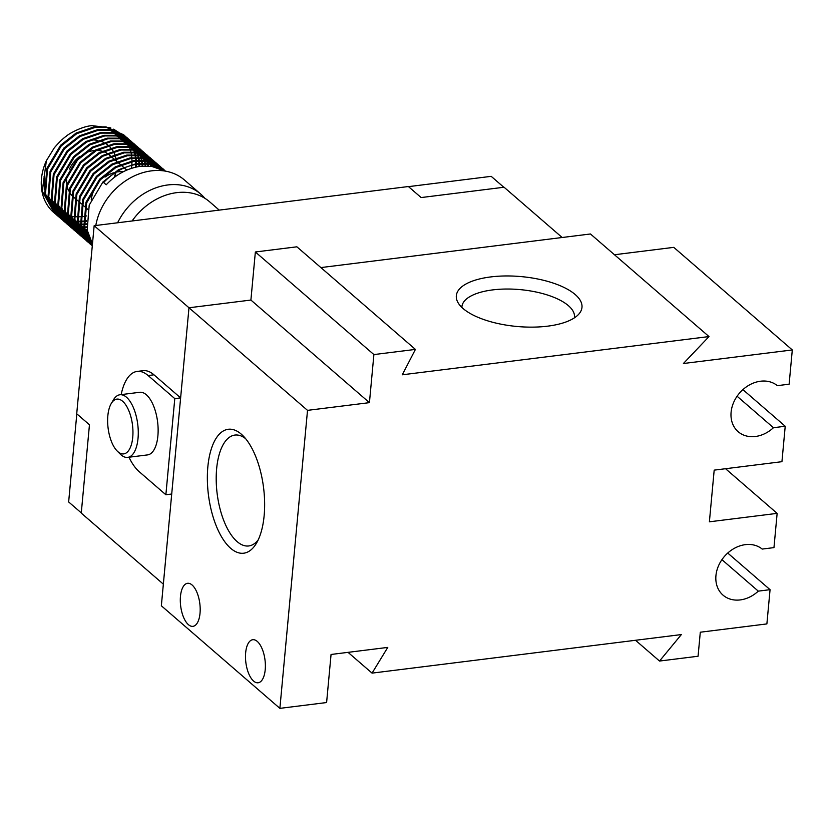 <?xml version="1.0" encoding="UTF-8"?>
<svg xmlns="http://www.w3.org/2000/svg" width="834" height="834" viewBox="0 0 834 834"><rect width="100%" height="100%" fill="white"/><g stroke="black" fill="none" stroke-linecap="round" stroke-linejoin="round"><path stroke-width="1.25" d="M114.06 177.611A34.184 27.439 130.9 0 0 115.707 172.409M116.426 161.118A34.184 27.439 130.9 0 0 116.03 158.731M115.853 157.928A34.184 27.439 130.9 0 0 114.998 155.082M114.706 154.353A34.184 27.439 130.9 0 0 113.455 151.705M113.059 151.017A34.184 27.439 130.9 0 0 111.349 148.546M110.818 147.899A34.184 27.439 130.9 0 0 108.545 145.606M107.826 145.012A34.184 27.439 130.9 0 0 104.73 142.937M103.739 142.416A34.184 27.439 130.9 0 0 99.309 140.769M97.839 140.435A34.184 27.439 130.9 0 0 90.802 139.997M84.755 153.341A27.605 22.164 -49.1 0 1 93.596 150.61A27.605 22.164 -49.1 0 1 94.742 150.495M96.629 150.433A27.605 22.164 -49.1 0 1 102.113 151.162M103.301 151.527A27.605 22.164 -49.1 0 1 106.971 153.248M107.805 153.79A27.605 22.164 -49.1 0 1 109.327 154.978L110.474 155.968M115.832 172.325A27.605 22.164 -49.1 0 1 115.655 173.993A27.605 22.164 -49.1 0 1 115.113 176.808M116.103 172.148A27.605 22.164 -49.1 0 1 118.094 171.814A27.605 22.164 -49.1 0 1 123.244 171.741M45.766 195.344L50.019 203.319M50.947 204.518L53.918 207.729M54.627 208.385L57.098 210.366M57.723 210.804L59.965 212.211M60.548 212.545L62.696 213.619M63.28 213.879L65.406 214.713M65.98 214.911L68.138 215.558M68.722 215.714L70.921 216.183M71.526 216.287L73.799 216.59M74.424 216.652L76.791 216.788M77.447 216.798L79.939 216.757M80.627 216.725L83.254 216.475M83.994 216.381L86.809 215.902M131.418 168.322L131.782 165.236M131.845 164.454L131.96 161.66M131.96 160.941L131.855 158.366M131.803 157.699L131.532 155.312M131.438 154.697L131.021 152.455M130.896 151.871L130.344 149.766M130.177 149.213L129.499 147.222M129.291 146.701L128.488 144.803M128.259 144.303L127.321 142.478M127.049 141.999L125.955 140.227M125.642 139.758L124.349 137.996M123.964 137.516L122.358 135.692M121.858 135.181L119.543 133.075M118.72 132.418L113.601 129.176M110.776 127.894L91.865 125.642C80.721 126.549 67.179 134.91 66.366 136.14C62.967 138.486 58.933 142.395 54.262 147.889L46.37 160.722L42.242 191.184L54.346 213.014L55.649 214.088M90.906 243.226L92.47 243.966L87.184 230.08L89.207 205.122L102.936 181.979L118.532 169.698L136.651 163.537L148.389 163.558L165.716 171.178M165.664 171.168L149.088 164.152L137.349 164.142C124.433 166.227 113.195 172.367 103.624 182.573L106.199 184.794C115.759 174.587 126.997 168.447 139.914 166.362L151.652 166.373L164.819 171.033M83.233 221.041L80.835 221.229M80.2 221.25L77.937 221.281M77.343 221.26L75.196 221.146M74.633 221.104L72.589 220.864M72.058 220.781L70.119 220.426M69.608 220.322L67.752 219.863M67.262 219.728L65.5 219.175M65.031 219.008L63.353 218.362M62.904 218.185L61.299 217.445M60.872 217.236L59.339 216.413M58.933 216.183L57.473 215.287M56.014 214.369L57.4 215.37M57.775 215.631L59.224 216.548M59.631 216.788L61.143 217.622M61.57 217.841L63.155 218.591M63.603 218.779L65.271 219.446M65.73 219.613L67.481 220.186M67.961 220.332L69.785 220.802M70.296 220.927L72.214 221.291M72.746 221.385L74.768 221.646M75.321 221.698L77.447 221.844M78.031 221.865L80.272 221.865M80.898 221.854L83.264 221.708M83.932 221.646L86.455 221.323M46.37 160.722A52.261 41.95 130.9 0 0 53.71 212.462A52.261 41.95 130.9 0 0 55.336 213.785M55.701 214.057A52.261 41.95 130.9 0 0 57.087 215.026M86.496 223.866L84.088 224.044M83.463 224.075L81.19 224.096M80.596 224.085L78.448 223.971M77.885 223.919L75.852 223.679M75.31 223.606L73.371 223.251M72.86 223.147L71.015 222.688M70.525 222.553L68.763 222M68.294 221.834L66.616 221.187M66.167 221L64.562 220.27M64.135 220.061L62.602 219.238M62.196 219.008L60.726 218.101M60.34 217.851L58.953 216.871M58.578 216.59L56.91 215.235L44.807 193.405L46.829 168.447L60.559 145.304L76.155 133.023L94.284 126.862L106.012 126.883L123.672 134.795L125.256 136.255M125.621 136.536L106.71 127.477L94.972 127.466L76.853 133.628L61.257 145.898L47.517 169.052L45.495 194.009L57.598 215.829L58.912 216.913M59.277 217.194L60.653 218.195M61.038 218.445L62.487 219.373M62.884 219.603L64.406 220.447M64.823 220.656L66.418 221.406M66.856 221.604L68.524 222.271M68.993 222.438L70.734 223.012M71.224 223.147L73.048 223.627M73.559 223.741L75.477 224.117M76.009 224.2L78.021 224.471M78.584 224.523L80.7 224.659M81.294 224.68L83.536 224.69M84.151 224.669L86.528 224.523M86.715 226.89L84.453 226.921M83.859 226.911L81.711 226.796M81.148 226.744L79.105 226.504M78.573 226.421L76.634 226.077M76.123 225.962L74.278 225.503M73.788 225.368L72.016 224.815M71.557 224.659L69.868 224.012M69.43 223.825L67.815 223.085M67.398 222.876L65.855 222.063M65.448 221.823L63.989 220.927M63.603 220.666L60.861 218.654L48.758 196.824L50.78 171.867L64.51 148.723L80.106 136.442L98.235 130.281L109.973 130.302L128.884 139.361M61.841 219.415L60.173 218.049L48.07 196.23L50.092 171.272L63.822 148.118L79.418 135.848L97.536 129.687L109.275 129.697L126.935 137.62L128.519 139.08M62.54 220.009L63.916 221.01M64.301 221.271L65.75 222.188M66.147 222.428L67.669 223.262M68.086 223.481L69.681 224.231M70.119 224.419L71.787 225.086M72.245 225.253L73.997 225.826M74.476 225.972L76.311 226.452M76.811 226.567L78.74 226.942M79.261 227.025L81.284 227.286M81.836 227.338L83.963 227.484M84.547 227.505L86.788 227.515M87.122 229.725L84.974 229.611M84.411 229.569L82.368 229.329M81.836 229.246L79.897 228.891M79.386 228.787L77.531 228.328M77.041 228.193L75.279 227.64M74.81 227.473L73.131 226.827M72.683 226.639L71.078 225.91M70.65 225.701L69.118 224.878M68.711 224.648L67.252 223.741M66.866 223.491L65.469 222.511M65.104 222.23L63.426 220.874L51.322 199.055L53.345 174.087L67.085 150.944L82.67 138.663L100.799 132.502L112.538 132.523L130.198 140.435L131.772 141.905M132.137 142.176L113.226 133.127L101.487 133.106L83.369 139.268L67.773 151.548L54.043 174.692L52.021 199.649L64.124 221.469L65.427 222.553M65.792 222.834L67.179 223.835M67.554 224.096L69.003 225.013M69.41 225.253L70.921 226.087M71.349 226.295L72.944 227.056M73.382 227.244L75.05 227.911M75.508 228.078L77.26 228.652M77.739 228.797L79.564 229.267M80.074 229.381L81.993 229.757M82.524 229.85L84.547 230.111M85.099 230.163L87.226 230.309M87.664 232.384L85.631 232.144M85.089 232.071L83.15 231.716M82.639 231.602L80.794 231.154M80.304 231.018L78.542 230.455M78.073 230.299L76.394 229.652M75.946 229.465L74.341 228.735M73.913 228.516L72.381 227.703M71.974 227.473L70.504 226.567M70.119 226.316L68.732 225.326M68.367 225.055L66.689 223.689L54.585 201.87L56.608 176.912L70.337 153.769L85.933 141.488L104.062 135.327L115.79 135.348L133.45 143.26L135.035 144.72M135.4 145.001L116.489 135.942L104.75 135.932L86.632 142.082L71.036 154.363L57.296 177.506L55.273 202.474L67.377 224.294L68.69 225.378M69.055 225.66L70.431 226.65M70.817 226.911L72.266 227.828M72.662 228.068L74.184 228.902M74.601 229.121L76.196 229.871M76.634 230.069L78.302 230.726M78.771 230.893L80.512 231.477M81.002 231.612L82.827 232.092M83.337 232.206L85.256 232.582M85.787 232.665L87.799 232.926M88.352 234.886L86.413 234.542M85.902 234.427L84.057 233.968M83.567 233.833L81.805 233.28M81.336 233.124L79.647 232.477M79.209 232.29L77.593 231.55M77.176 231.341L75.633 230.528M75.237 230.288L73.767 229.392M73.382 229.131L71.985 228.151M71.62 227.88L69.952 226.514L57.848 204.695L59.871 179.737L73.6 156.583L89.196 144.303L107.315 138.152L119.053 138.163L136.713 146.075L138.298 147.545M138.663 147.827L119.752 138.767L108.013 138.746L89.884 144.907L74.289 157.188L60.559 180.332L58.536 205.289L70.64 227.119L71.953 228.193M72.318 228.474L73.694 229.475M74.08 229.736L75.529 230.653M75.925 230.893L77.447 231.727M77.864 231.946L79.459 232.696M79.897 232.884L81.565 233.551M82.024 233.718L83.775 234.291M84.255 234.437L86.09 234.917M86.59 235.032L88.519 235.397M89.165 237.252L87.309 236.793M86.819 236.658L85.058 236.105M84.599 235.939L82.91 235.292M82.462 235.105L80.856 234.375M80.429 234.166L78.896 233.343M78.49 233.113L77.03 232.206M76.645 231.956L75.248 230.976M74.883 230.695L73.204 229.34L61.101 207.51L63.123 182.552L76.864 159.409L92.459 147.128L110.578 140.967L122.317 140.988L139.976 148.9L141.561 150.37M141.916 150.641L123.005 141.582L111.266 141.572L93.147 147.733L77.552 160.013L63.822 183.157L61.799 208.114L73.903 229.934L75.216 231.018M75.571 231.299L76.957 232.3M77.333 232.55L78.782 233.478M79.188 233.708L80.7 234.552M81.127 234.761L82.722 235.511M83.16 235.709L84.828 236.376M85.287 236.543L87.038 237.117M87.518 237.252L89.353 237.732M90.082 239.473L88.321 238.92M87.851 238.764L86.173 238.117M85.725 237.93L84.119 237.19M83.692 236.981L82.159 236.168M81.753 235.928L80.283 235.032M79.897 234.781L78.511 233.791M78.146 233.52L76.467 232.154L64.364 210.335L66.386 185.377L80.116 162.234L95.712 149.953L113.841 143.792L125.569 143.802L143.229 151.725L144.814 153.185M145.179 153.466L126.268 144.407L114.529 144.386L96.41 150.547L80.815 162.828L67.074 185.972L65.052 210.939L77.166 232.759L78.469 233.833M78.834 234.114L80.21 235.115M80.596 235.376L82.045 236.293M82.441 236.533L83.963 237.367M84.38 237.586L85.975 238.336M86.413 238.524L88.081 239.191M88.55 239.358L90.291 239.931M91.115 241.579L89.426 240.932M88.988 240.755L87.372 240.015M86.955 239.806L85.412 238.983M85.016 238.753L83.546 237.857M83.16 237.596L81.763 236.616M81.398 236.335L79.73 234.98L67.627 213.16L69.649 188.192L83.379 165.049L98.975 152.768L117.094 146.607L128.832 146.628L146.492 154.54L148.077 156.01M148.442 156.292L129.531 147.232L117.792 147.211L99.663 153.373L84.067 165.653L70.337 188.797L68.315 213.754L80.418 235.574L81.732 236.658M82.097 236.939L83.473 237.94M83.859 238.201L85.308 239.118M85.704 239.358L87.226 240.192M87.643 240.4L89.238 241.162M89.676 241.349L91.344 242.016M92.24 243.57L90.635 242.84M90.208 242.631L88.675 241.808M88.268 241.579L86.809 240.672M86.423 240.421L83.681 238.399L71.578 216.579L73.6 191.622L87.33 168.468L102.926 156.187L121.055 150.037L132.783 150.047L151.694 159.106M84.661 239.16L82.983 237.805L70.88 215.975L72.902 191.017L86.642 167.874L102.238 155.593L120.357 149.432L132.095 149.453L149.755 157.365L151.34 158.825M85.349 239.765L86.736 240.755M87.111 241.016L88.56 241.933M88.967 242.173L90.489 243.017M91.531 244.393L90.072 243.497M89.676 243.236L88.289 242.256M87.924 241.985L86.246 240.619L74.143 218.8L76.165 193.842L89.895 170.689L105.491 158.418L123.62 152.257L135.348 152.268L153.008 160.191L154.592 161.65M154.957 161.932L136.046 152.872L124.308 152.851L106.189 159.013L90.593 171.293L76.853 194.437L74.841 219.394L86.945 241.224L88.248 242.298M88.612 242.579L89.989 243.58M90.374 243.841L91.823 244.758M92.313 245.634L91.542 245.081M91.177 244.8L89.509 243.445L77.406 221.615L79.428 196.657L93.158 173.514L108.754 161.233L126.872 155.072L138.611 155.093L156.271 163.005L157.855 164.475M158.22 164.746L139.309 155.687L127.571 155.677L109.442 161.838L93.846 174.118L80.116 197.262L78.094 222.219L90.197 244.039L91.511 245.123M161.483 167.571L142.562 158.512L130.834 158.502L112.705 164.652L97.109 176.933L83.379 200.077L81.357 225.044L92.293 245.811L80.658 224.44L82.681 199.482L96.421 176.339L112.017 164.058L130.135 157.897L141.874 157.918L159.534 165.83L161.118 167.29M92.334 245.373L83.921 227.265L85.944 202.297L99.673 179.154L115.269 166.873L133.398 160.722L145.126 160.733L162.786 168.645L164.371 170.115M164.736 170.397L145.825 161.337L134.086 161.316L115.968 167.478L100.372 179.758L86.642 202.902L84.62 227.859L92.355 245.165M125.58 136.588L126.747 137.829M127.049 138.183L128.144 139.518M128.426 139.883L129.437 141.311M129.697 141.707L130.636 143.219M130.875 143.646L131.73 145.252M131.949 145.7L132.71 147.41M132.908 147.879L133.576 149.703M133.742 150.203L134.316 152.132M134.462 152.674L134.92 154.728M135.035 155.301L135.379 157.501M135.452 158.116L135.661 160.472M135.692 161.129L135.733 163.672M135.723 164.392L135.567 167.165M86.465 220.603L83.9 220.968M136.317 166.988L136.432 164.277M136.432 163.568L136.349 161.066M136.307 160.42L136.067 158.095M135.994 157.49L135.619 155.322M135.504 154.759L135.014 152.737M134.868 152.205L134.274 150.297M134.097 149.797L133.398 148.004M133.2 147.535L132.418 145.846M132.199 145.408L131.324 143.823M131.084 143.406L130.135 141.905M129.864 141.519L128.832 140.112M128.54 139.747L127.435 138.434M127.133 138.09L125.955 136.859M128.843 139.403L130.01 140.654M130.312 140.998L131.397 142.333M131.689 142.708L132.7 144.136M132.96 144.532L133.899 146.044M134.138 146.461L134.983 148.077M135.202 148.515L135.973 150.224M136.161 150.704L136.839 152.518M137.005 153.029L137.579 154.957M137.714 155.489L138.183 157.543M138.298 158.126L138.642 160.316M138.715 160.931L138.924 163.287M138.955 163.954L138.997 166.498M139.695 166.393L139.612 163.891M139.57 163.235L139.33 160.92M139.247 160.316L138.882 158.147M138.757 157.584L138.267 155.551M138.121 155.02L137.527 153.122M137.36 152.622L136.661 150.829M136.463 150.36L135.681 148.671M135.452 148.233L134.587 146.638M134.337 146.221L133.388 144.73M133.127 144.345L132.095 142.937M131.803 142.572L130.698 141.259M130.396 140.915L129.207 139.685M132.106 142.228L133.263 143.479M133.576 143.823L134.66 145.158M134.941 145.533L135.952 146.951M136.223 147.347L137.151 148.859M137.391 149.286L138.246 150.891M138.465 151.34L139.226 153.049M139.424 153.529L140.091 155.343M140.268 155.843L140.842 157.772M140.977 158.314L141.446 160.368M141.551 160.941L141.895 163.141M141.978 163.756L142.176 166.112M142.833 166.06L142.593 163.735M142.51 163.13L142.134 160.972M142.02 160.399L141.53 158.377M141.384 157.845L140.79 155.937M140.612 155.437L139.924 153.654M139.726 153.185L138.934 151.496M138.715 151.048L137.85 149.463M137.6 149.046L136.651 147.555M136.38 147.159L135.358 145.762M135.066 145.387L133.961 144.073M133.648 143.729L132.47 142.499M135.358 145.053L136.526 146.294M136.828 146.648L137.923 147.983M138.204 148.348L139.215 149.776M139.476 150.172L140.414 151.684M140.654 152.101L141.509 153.717M141.728 154.165L142.489 155.875M142.687 156.344L143.354 158.158M143.521 158.668L144.094 160.597M144.24 161.139L144.699 163.193M144.814 163.766L145.158 165.956M145.773 165.956L145.397 163.787M145.283 163.224L144.793 161.191M144.647 160.67L144.053 158.762M143.875 158.262L143.177 156.469M142.979 156L142.197 154.311M141.978 153.873L141.102 152.288M140.863 151.871L139.914 150.37M139.643 149.984L138.611 148.577M138.329 148.212L137.214 146.899M136.912 146.555L135.733 145.325M138.621 147.868L139.789 149.119M140.091 149.463L141.175 150.798M141.467 151.173L142.478 152.591M142.739 152.987L143.677 154.509M143.917 154.926L144.762 156.531M144.98 156.98L145.752 158.689M145.94 159.169L146.617 160.983M146.784 161.483L147.357 163.422M147.493 163.954L147.962 166.008M148.535 166.049L148.045 164.017M147.899 163.485L147.305 161.588M147.138 161.087L146.44 159.294M146.242 158.825L145.46 157.136M145.231 156.698L144.365 155.103M144.115 154.686L143.167 153.195M142.906 152.799L141.874 151.402M141.582 151.037L140.477 149.713M140.175 149.369L138.986 148.139M141.884 150.693L143.041 151.934M143.354 152.288L144.438 153.623M144.72 153.998L145.731 155.416M146.002 155.812L146.93 157.324M147.17 157.751L148.025 159.357M148.243 159.805L149.005 161.515M149.203 161.984L149.87 163.808M150.047 164.308L150.62 166.237M151.162 166.31L150.568 164.402M150.391 163.902L149.703 162.109M149.505 161.64L148.723 159.961M148.494 159.513L147.628 157.928M147.378 157.511L146.43 156.021M146.158 155.624L145.137 154.217M144.845 153.852L143.74 152.539M143.427 152.195L142.249 150.964M145.137 153.508L146.304 154.759M146.607 155.103L147.701 156.438M147.983 156.813L148.994 158.241M149.255 158.637L150.193 160.149M150.433 160.566L151.288 162.182M151.507 162.63L152.268 164.329M152.466 164.809L153.133 166.623M153.654 166.727L152.966 164.934M152.758 164.465L151.976 162.776M151.757 162.338L150.881 160.743M150.641 160.326L149.693 158.835M149.422 158.45L148.389 157.042M148.108 156.677L147.003 155.364M146.69 155.02L145.512 153.79M148.4 156.333L149.567 157.584M149.87 157.928L150.954 159.263M151.246 159.638L152.257 161.056M152.518 161.452L153.456 162.964M153.696 163.391L154.54 164.996M154.759 165.445L155.531 167.154M156.021 167.29L155.239 165.601M155.009 165.153L154.144 163.568M153.894 163.151L152.945 161.66M152.685 161.264L151.652 159.867M151.361 159.492L150.256 158.179M149.953 157.834L148.765 156.604M151.663 159.158L152.82 160.399M153.133 160.753L154.217 162.088M154.498 162.453L155.51 163.881M155.781 164.277L156.709 165.789M156.948 166.216L157.803 167.822M158.272 167.978L157.407 166.393M157.157 165.976L156.208 164.475M155.937 164.09L154.915 162.682M154.624 162.317L153.519 161.004M153.206 160.66L152.028 159.43M154.915 161.973L156.083 163.224M156.385 163.568L157.48 164.903M157.762 165.278L158.773 166.696M159.033 167.092L159.972 168.614M160.42 168.791L159.471 167.3M159.2 166.904L158.168 165.507M157.887 165.142L156.782 163.818M156.469 163.474L155.291 162.255M158.179 164.798L159.346 166.039M159.648 166.393L160.733 167.728M161.025 168.103L162.036 169.521M162.463 169.729L161.431 168.322M161.139 167.957L160.034 166.644M159.732 166.3L158.543 165.069M161.442 167.613L162.599 168.864M162.911 169.219L163.996 170.553M164.402 170.782L163.297 169.469M162.984 169.125L161.806 167.895M164.694 170.438L165.351 171.116M95.806 225.493A57.848 46.433 -49.1 0 1 151.486 170.855A57.848 46.433 -49.1 0 1 184.429 179.988L200.733 194.093A57.848 46.433 -49.1 0 1 204.872 198.294M117.625 222.772A57.848 46.433 -49.1 0 1 167.78 184.96A57.848 46.433 -49.1 0 1 200.733 194.093M132.106 220.968A57.848 46.433 -49.1 0 1 176.672 192.654A57.848 46.433 -49.1 0 1 209.615 201.786L219.238 210.116M132.742 437.287A27.605 12.291 -97.1 0 0 126.163 405.512A27.605 12.291 -97.1 0 0 111.266 403.5A27.605 12.291 -97.1 0 0 107.847 415.739A27.605 12.291 -97.1 0 0 117.198 451.038A27.605 12.291 -97.1 0 0 132.742 437.287M111.266 403.5L113.487 399.778A31.546 14.042 82.9 0 1 119.898 394.763A31.546 14.042 82.9 0 1 138.027 438.382A31.546 14.042 82.9 0 1 127.706 457.386A31.546 14.042 82.9 0 1 120.252 454.103L117.198 451.038M119.898 394.763L139.758 392.293A31.546 14.042 82.9 0 1 157.887 435.911A31.546 14.042 82.9 0 1 147.555 454.905L127.706 457.386M128.978 457.23A52.584 23.404 -97.1 0 0 139.195 471.669L165.872 494.75L171.71 494.02L163.349 584.144L81.263 513.098L89.457 424.777L76.718 413.758L94.159 225.701L188.984 307.767L180.624 397.891L153.956 374.81A52.584 23.404 -97.1 0 0 143 370.692L137.151 371.422A52.584 23.404 -97.1 0 0 121.17 394.607M89.457 424.798L76.822 413.862L68.649 501.943L81.284 512.879M503.819 187.264L491.205 176.339L408.514 186.639M562.168 237.502L504.07 187.233L421.139 197.564L408.389 186.535L94.159 225.701M137.151 371.422A52.584 23.404 -97.1 0 1 148.118 375.54L174.786 398.621L165.872 494.75M659.527 661.049L681.357 634.57L372.058 673.121L387.768 647.403L331.056 654.471L326.605 702.541L279.88 708.358L307.517 410.359L369.431 402.645L250.898 300.052L188.984 307.767L250.898 300.052L255.36 251.983L296.883 246.812L415.415 349.404L402.29 374.789L709.004 336.571L683.411 363.509L792.3 349.946L789.12 384.193L777.351 385.652A30.232 24.269 -49.1 0 0 760.535 381.221A30.232 24.269 -49.1 0 0 733.774 402.144A30.232 24.269 -49.1 0 0 738.184 431.72A30.232 24.269 -49.1 0 0 755.406 436.495A30.232 24.269 -49.1 0 0 773.452 427.717L785.221 426.247L781.938 461.692L714.185 470.136L709.39 521.813L777.142 513.369L773.962 547.615L762.193 549.074A30.232 24.269 -49.1 0 0 745.377 544.644A30.232 24.269 -49.1 0 0 718.616 565.567A30.232 24.269 -49.1 0 0 723.026 595.142A30.232 24.269 -49.1 0 0 740.248 599.917A30.232 24.269 -49.1 0 0 758.294 591.139L770.063 589.669L766.884 623.915L700.299 632.214L698.068 656.243L659.527 661.049L635.529 640.283M174.786 398.621L180.624 397.891M44.285 189.641L44.108 176.255M74.914 198.221L73.194 196.72A27.605 22.164 -49.1 0 1 72.36 195.959M71.693 195.26A27.605 22.164 -49.1 0 1 69.368 192.081M68.795 191.028A27.605 22.164 -49.1 0 1 67.074 185.972M66.793 184.189A27.605 22.164 -49.1 0 1 66.647 180.134M69.472 169.052A27.605 22.164 -49.1 0 1 79.991 156.25M91.271 199.722A27.605 22.164 -49.1 0 1 93.544 191.205M105.001 177.089A27.605 22.164 -49.1 0 1 113.466 172.836M574.386 317.858A56.524 22.424 5.3 0 0 574.48 317.17A56.524 22.424 5.3 0 0 568.423 305.692A56.524 22.424 5.3 0 0 492.706 289.898A56.524 22.424 5.3 0 0 461.9 306.735A56.524 22.424 5.3 0 0 461.869 307.423M490.705 276.93A63.103 25.03 -174.7 0 1 559.426 285.395A63.103 25.03 -174.7 0 1 579.421 313.407A63.103 25.03 -174.7 0 1 547.604 326.167A63.103 25.03 -174.7 0 1 457.73 302.117A63.103 25.03 -174.7 0 1 490.705 276.93M207.843 466.873A62.446 27.793 82.9 0 1 243.007 435.765A62.446 27.793 82.9 0 1 264.149 515.61A62.446 27.793 82.9 0 1 256.403 543.299A62.446 27.793 82.9 0 1 222.72 538.733A62.446 27.793 82.9 0 1 207.843 466.873M245.592 438.642A55.868 24.874 -97.1 0 0 234.927 435.067A55.868 24.874 -97.1 0 0 216.642 468.718A55.868 24.874 -97.1 0 0 248.74 545.957A55.868 24.874 -97.1 0 0 258.217 539.879M265.212 669.712A21.694 9.654 -97.1 0 0 252.754 639.72A21.694 9.654 -97.1 0 0 245.655 652.782A21.694 9.654 -97.1 0 0 258.123 682.775A21.694 9.654 -97.1 0 0 265.212 669.712M200.024 613.282A21.694 9.654 -97.1 0 0 187.556 583.3A21.694 9.654 -97.1 0 0 180.467 596.362A21.694 9.654 -97.1 0 0 192.925 626.344A21.694 9.654 -97.1 0 0 200.024 613.282M279.88 708.358L161.348 605.776L188.984 307.767L307.517 410.359M320.871 267.578L590.472 233.979L709.004 336.571M614.46 254.745L673.768 247.354L792.3 349.946M369.431 402.645L373.893 354.575L415.415 349.404M770.063 589.669L727.738 553.046M777.142 513.369L725.559 468.718M785.221 426.247L742.906 389.624M373.893 354.575L255.36 251.983M372.058 673.121L348.059 652.355M773.452 427.717L737.089 396.244M758.294 591.139L721.931 559.666M148.118 375.54L153.956 374.81M126.768 170.073L124.203 167.853M123.515 167.248L120.94 165.028M120.252 164.434L117.688 162.213M116.989 161.608L114.425 159.388M113.737 158.794L111.162 156.573M53.71 212.462L54.346 213.014M56.91 215.235L57.598 215.829M60.173 218.049L60.861 218.654M63.426 220.874L64.124 221.469M66.689 223.689L67.377 224.294M69.952 226.514L70.64 227.119M73.204 229.34L73.903 229.934M76.467 232.154L77.166 232.759M79.73 234.98L80.418 235.574M82.983 237.805L83.681 238.399M86.246 240.619L86.945 241.224M89.509 243.445L90.197 244.039M123.672 134.795L124.37 135.4M126.935 137.62L127.623 138.215M130.198 140.435L130.886 141.04M133.45 143.26L134.149 143.855M136.713 146.075L137.401 146.68M139.976 148.9L140.665 149.505M143.229 151.725L143.928 152.32M146.492 154.54L147.191 155.145M149.755 157.365L150.443 157.96M153.008 160.18L153.706 160.785M156.271 163.005L156.969 163.61M159.534 165.83L160.222 166.425M162.786 168.645L163.485 169.25M87.956 209.501L85.391 207.28M84.693 206.686L82.128 204.466M81.44 203.861L78.876 201.64M78.177 201.036L75.613 198.815"/></g></svg>
